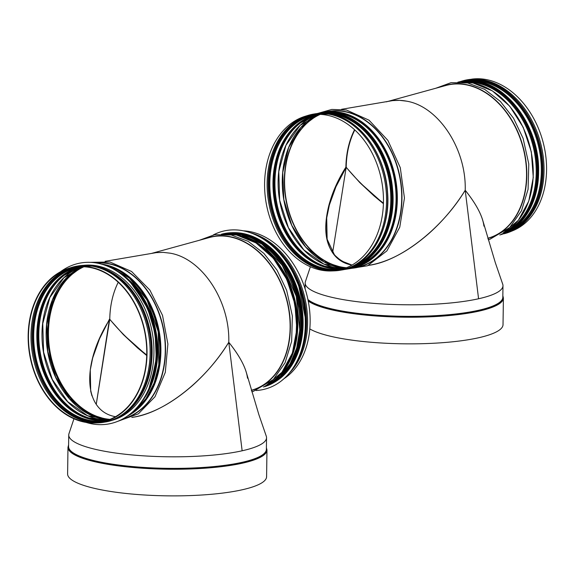 <?xml version="1.0" encoding="UTF-8"?>
<svg xmlns="http://www.w3.org/2000/svg" width="575" height="575" viewBox="0 0 575 575"><rect width="100%" height="100%" fill="white"/><g stroke="black" fill="none" stroke-linecap="round" stroke-linejoin="round"><path stroke-width="0.86" d="M105.11 261.323L156.278 252.626L163.199 252.368L170.2 253.187C202.105 258.491 230.022 300.955 228.778 342.276C238.115 353.912 244.037 364.205 246.538 373.153L258.872 414.654L266.268 436.159A98.907 20.405 -179.2 0 1 242.14 450.786L228.778 342.276C205.893 380.089 165.284 412.174 134.119 417.076L131.833 417.464M91.95 395.852L90.706 391.237L90.268 369.991L92.69 357.938L99.497 338.819L109.458 319.183L96.241 404.39L109.746 319.369L123.309 334.549L137.583 347.933L146.711 355.515M123.151 334.384L146.718 355.343L123.151 334.384M67.979 447.293A99.504 20.527 -179.2 0 0 167.181 469.207A99.504 20.527 -179.2 0 0 266.965 450.074L266.592 476.697A99.504 20.527 -179.2 0 1 166.815 495.837A99.504 20.527 -179.2 0 1 67.606 473.922L67.979 447.293L68.605 444.928M68.741 434.988L68.583 446.552A98.907 20.405 -179.2 0 0 167.196 468.338A98.907 20.405 -179.2 0 0 266.383 449.319L266.541 437.747A98.907 20.405 -179.2 0 1 167.361 456.773A98.907 20.405 -179.2 0 1 68.741 434.988A98.907 20.405 -179.2 0 1 69.007 433.564M115.503 416.695C83.598 411.154 80.874 364.852 109.76 319.24C110.005 305.519 112.822 293.192 118.213 282.268M90.483 267.576A78.437 58.485 80.3 0 1 146.718 349.284A78.437 58.485 80.3 0 1 95.134 422.582A78.437 58.485 80.3 0 1 84.741 421.77A78.437 58.485 80.3 0 1 29.023 347.702A78.437 58.485 80.3 0 1 68.806 268.697A78.437 58.485 80.3 0 1 90.483 267.576M90.476 267.195A78.833 58.779 80.3 0 1 146.992 349.312A78.833 58.779 80.3 0 1 95.148 422.977A78.833 58.779 80.3 0 1 29.656 354.595A78.833 58.779 80.3 0 1 68.684 268.324A78.833 58.779 80.3 0 1 90.476 267.195M146.726 354.998C132.121 343.433 119.794 331.516 109.76 319.24C110.012 305.519 112.829 293.2 118.213 282.275M73.952 418.78L68.986 433.615A98.907 20.405 0.8 0 0 77.395 443.512A98.907 20.405 0.8 0 0 215.309 454.89A98.907 20.405 0.8 0 0 242.14 450.786L228.778 342.276C240.07 356.399 246.316 368.367 247.502 378.177M243.376 230.819A78.833 57.644 74.6 0 1 250.032 231.624A78.833 57.644 74.6 0 1 307.438 297.325A78.833 57.644 74.6 0 1 283.993 378.688M131.963 417.407C151.397 414.395 171.573 403.758 192.496 385.502C206.705 372.787 218.802 358.376 228.778 342.276M230.898 232.738A78.933 57.716 74.6 0 1 242.93 233.479A78.933 57.716 74.6 0 1 301.156 302.795A78.933 57.716 74.6 0 1 272.284 383.41M213.325 234.931A81.693 59.735 74.6 0 1 222.137 231.445A81.693 59.735 74.6 0 1 243.017 230.762A81.693 59.735 74.6 0 1 304.254 308.229A81.693 59.735 74.6 0 1 265.42 388.988A81.693 59.735 74.6 0 1 256.062 390.504M222.137 231.445L222.166 231.438A81.693 59.735 74.6 0 1 222.166 231.438A81.693 59.735 74.6 0 1 243.045 230.755A81.693 59.735 74.6 0 1 304.276 308.222A81.693 59.735 74.6 0 1 265.442 388.98A81.693 59.735 74.6 0 1 265.427 388.988L265.442 388.98M108.33 424.005A81.693 60.914 -99.7 0 0 108.344 424.005A81.693 60.914 -99.7 0 0 155.926 344.31A81.693 60.914 -99.7 0 0 97.556 263.192A81.693 60.914 -99.7 0 0 80.788 262.969A81.693 60.914 -99.7 0 0 80.773 262.969L80.759 262.969A81.693 60.914 -99.7 0 0 60.346 271.86M86.106 422.409A81.693 60.914 -99.7 0 0 108.316 424.012A81.693 60.914 -99.7 0 0 155.897 344.317A81.693 60.914 -99.7 0 0 97.527 263.199A81.693 60.914 -99.7 0 0 80.759 262.969M110.371 420.778A78.933 58.858 -99.7 0 0 153.575 342.52A78.933 58.858 -99.7 0 0 97.312 265.93A78.933 58.858 -99.7 0 0 83.77 265.334M341.543 109.3L392.718 100.603L399.632 100.345L406.633 101.164C399.668 99.834 392.883 100.064 386.278 101.854C392.883 100.064 399.668 99.834 406.633 101.164C438.538 106.461 466.454 148.932 465.211 190.253C476.503 204.377 482.748 216.344 483.934 226.155C482.748 216.344 476.503 204.377 465.211 190.253C442.326 228.059 401.717 260.152 370.552 265.053L368.266 265.442M383.417 203.536L359.583 182.361L383.417 203.536M354.538 129.72C349.032 140.76 346.15 153.245 345.891 167.16C338.064 179.961 332.429 192.517 329.008 204.851C332.429 192.517 338.064 179.961 345.891 167.16C346.15 153.245 349.032 140.76 354.538 129.72C349.032 140.76 346.15 153.245 345.891 167.16C316.969 213.016 319.873 259.555 351.993 265.068C328.613 258.585 320.951 238.51 329.008 204.851C322.137 231.897 326.183 250.563 341.14 260.842L351.993 265.068M486.464 79.602A78.833 57.644 74.6 0 1 544.971 150.722A78.833 57.644 74.6 0 1 513.202 230.525L510.507 231.653A79.206 57.917 74.6 0 0 542.433 151.469A79.206 57.917 74.6 0 0 483.647 80.011A79.206 57.917 74.6 0 1 542.433 151.469A79.206 57.917 74.6 0 1 510.507 231.653L513.202 230.525A78.833 57.644 74.6 0 0 544.971 150.722A78.833 57.644 74.6 0 0 486.464 79.602A78.833 57.644 74.6 0 0 471.622 79.163A78.833 57.644 74.6 0 1 486.464 79.602M406.633 101.164C438.538 106.461 466.454 148.932 465.211 190.253L478.573 298.763L465.211 190.253C474.548 201.89 480.47 212.182 482.971 221.131C480.47 212.182 474.548 201.89 465.211 190.253C441.794 228.987 399.805 261.575 368.395 265.384C387.83 262.373 408.006 251.735 428.928 233.479C443.138 220.764 455.235 206.353 465.211 190.253C466.454 148.932 438.538 106.461 406.633 101.164M326.909 115.173A78.833 58.779 80.3 0 1 383.424 197.29A78.833 58.779 80.3 0 1 331.581 270.954A78.833 58.779 80.3 0 1 266.088 202.572A78.833 58.779 80.3 0 1 305.117 116.301A78.833 58.779 80.3 0 1 326.909 115.173M313.835 291.489A98.907 20.405 0.8 0 0 451.742 302.867A98.907 20.405 0.8 0 0 478.573 298.763A98.907 20.405 -179.2 0 0 502.701 284.136L495.305 262.624L482.971 221.131L495.305 262.624L502.701 284.136A98.907 20.405 -179.2 0 1 478.573 298.763A98.907 20.405 0.8 0 1 366.103 302.68A98.907 20.405 0.8 0 1 305.418 281.592L310.385 266.757L305.418 281.592M503.024 324.674A99.504 20.527 -179.2 0 1 420.311 343.742A99.504 20.527 -179.2 0 1 309.796 328.914A99.504 20.527 -179.2 0 0 420.311 343.742A99.504 20.527 -179.2 0 0 503.024 324.674L503.398 298.044A99.504 20.527 -179.2 0 1 417.522 317.177A99.504 20.527 -179.2 0 1 308.214 301.005A99.504 20.527 -179.2 0 0 417.522 317.177A99.504 20.527 -179.2 0 0 503.398 298.044L502.838 295.665L503.398 298.044L503.024 324.674M502.974 285.725A98.907 20.405 -179.2 0 1 403.794 304.75A98.907 20.405 -179.2 0 1 305.174 282.965A98.907 20.405 -179.2 0 1 305.44 281.542A98.907 20.405 -179.2 0 0 305.174 282.965L305.095 288.801L305.174 282.965A98.907 20.405 -179.2 0 0 403.794 304.75A98.907 20.405 -179.2 0 0 502.974 285.725L502.816 297.289A98.907 20.405 -179.2 0 1 415.768 316.329A98.907 20.405 -179.2 0 1 307.92 299.539A98.907 20.405 -179.2 0 0 415.768 316.329A98.907 20.405 -179.2 0 0 502.816 297.289L502.974 285.725M383.432 203.183C368.712 191.561 356.299 179.572 346.193 167.217C346.445 153.367 349.312 140.947 354.797 129.957M332.645 252.576L346.193 167.217M341.241 260.906L334.564 255.099L327.139 239.214L326.701 217.968L329.389 204.952L335.929 186.789L346.179 167.347L359.742 182.527L374.016 195.91L383.41 203.701M266.397 448.385A99.058 20.434 -179.2 0 1 167.196 468.553A99.058 20.434 -179.2 0 1 68.59 445.625M110.012 419.369A78.811 58.765 80.3 0 1 49.946 351.124A78.811 58.765 80.3 0 1 83.9 266.786M81.585 267.188L64.673 279.809L52.562 299.726L46.69 324.602L47.775 351.49L55.696 377.214L69.503 398.719L87.551 413.475L107.69 419.757A79.336 59.16 80.3 0 1 49.17 351.253A79.336 59.16 80.3 0 1 81.6 267.181M107.618 419.757A78.811 58.765 80.3 0 1 47.632 351.519A78.811 58.765 80.3 0 1 81.513 267.21M83.001 266.757L63.926 277.711L49.852 297.548L42.751 323.581L43.607 352.209L52.318 379.493L67.67 401.673L87.544 415.703L109.171 419.692A77.826 58.032 80.3 0 1 43.463 352.231A77.826 58.032 80.3 0 1 82.994 266.757M107.353 420.131A77.826 58.032 80.3 0 1 40.279 352.777A77.826 58.032 80.3 0 1 81.14 266.951M102.062 420.577A78.042 58.197 80.3 0 1 39.819 352.856A78.042 58.197 80.3 0 1 76.001 268.288M73.291 411.549A78.739 58.715 80.3 0 1 51.865 286.372M65.974 405.842A78.811 58.765 80.3 0 1 46.87 294.184M80.773 266.994L60.583 277.049L45.49 296.844L37.727 323.502L38.468 353.093L47.603 381.232L63.789 403.794L84.611 417.443L106.986 420.21A77.747 57.974 80.3 0 1 38.317 353.107A77.747 57.974 80.3 0 1 80.766 266.994M105.412 420.505L109.243 419.671A77.747 57.974 80.3 0 1 105.412 420.505A77.747 57.974 80.3 0 1 35.161 353.654A77.747 57.974 80.3 0 1 79.185 267.238A77.747 57.974 80.3 0 1 83.066 266.75M107.273 420.382A77.992 58.154 80.3 0 1 34.665 353.733A77.992 58.154 80.3 0 1 80.982 266.743M99.727 422.165A78.732 58.708 80.3 0 1 33.76 353.891A78.732 58.708 80.3 0 1 73.269 267.569M98.713 422.302A78.811 58.765 80.3 0 1 33.602 353.92A78.811 58.765 80.3 0 1 72.27 267.777M96.571 422.503A78.811 58.765 80.3 0 1 32.509 354.107A78.811 58.765 80.3 0 1 70.186 268.295A78.811 58.765 80.3 0 0 32.502 354.107A78.811 58.765 80.3 0 0 96.557 422.503M95.788 262.883A79.386 59.189 80.3 0 1 108.589 263.558A79.386 59.189 80.3 0 1 165.126 340.033A79.386 59.189 80.3 0 1 122.518 419.096M96.557 263.005A79.206 59.06 80.3 0 1 108.452 263.752A79.206 59.06 80.3 0 1 164.809 339.48A79.206 59.06 80.3 0 1 123.201 418.722M101.164 264.033A79.206 59.06 80.3 0 1 104.075 264.5A79.206 59.06 80.3 0 1 159.699 334.298A79.206 59.06 80.3 0 1 127.212 416.228M128.261 277.1A78.617 58.621 80.3 0 1 148.422 394.888M150.765 307.452A78.416 58.47 80.3 0 1 159.548 358.764M136.009 289.103A78.991 58.902 80.3 0 1 151.735 380.988M139.114 293.48A79.206 59.06 80.3 0 1 153.209 375.834M113.548 274.059A78.969 58.88 80.3 0 1 135.549 402.651M94.422 266.153A79.206 59.06 80.3 0 1 151.017 344.806A79.206 59.06 80.3 0 1 104.887 422.079C133.493 417.982 154.431 382.662 151.146 344.432C149.054 306.453 123.488 270.998 94.516 266.153L78.164 265.93A79.206 59.06 80.3 0 1 94.422 266.153M74.233 266.707A79.206 59.06 80.3 0 1 77.079 266.117A79.206 59.06 80.3 0 1 93.337 266.34A79.206 59.06 80.3 0 1 149.931 344.993A79.206 59.06 80.3 0 1 103.795 422.266A79.206 59.06 80.3 0 1 100.92 422.661M78.164 265.93L71.408 267.476A79.206 59.06 80.3 0 1 93.301 266.347A79.206 59.06 80.3 0 1 150.082 348.853A79.206 59.06 80.3 0 1 98.002 422.869L104.887 422.079M151.908 253.316L209.472 237.504A79.206 57.924 74.6 0 1 229.72 236.835A79.206 57.924 74.6 0 1 289.088 311.952A79.206 57.924 74.6 0 1 251.44 390.26L251.354 390.281M205.886 238.488A79.386 58.046 74.6 0 1 229.849 236.627A79.386 58.046 74.6 0 1 289.369 312.06A79.386 58.046 74.6 0 1 251.397 390.447M225.292 234.19A79.206 57.924 74.6 0 1 236.418 234.995A79.206 57.924 74.6 0 1 294.731 303.923A79.206 57.924 74.6 0 1 266.728 385.02M292.445 284.704A78.293 57.256 74.6 0 1 298.648 307.287M225.026 233.723A78.991 57.766 74.6 0 1 240.609 234.054A78.991 57.766 74.6 0 1 299.316 305.799A78.991 57.766 74.6 0 1 266.735 385.559M222.015 234.083A79.206 57.924 74.6 0 1 240.903 233.766A79.206 57.924 74.6 0 1 300.136 307.941A79.206 57.924 74.6 0 1 263.961 386.788M221.943 234.083A79.206 57.924 74.6 0 1 241.629 233.565A79.206 57.924 74.6 0 1 300.948 308.293A79.206 57.924 74.6 0 1 263.903 386.831M270.351 244.224A78.969 57.744 74.6 0 1 300.337 353.381M260.842 237.576A79.206 57.924 74.6 0 1 295.557 363.946M250.765 232.875A79.206 57.924 74.6 0 1 303.765 293.739A79.206 57.924 74.6 0 1 289.297 373.139M250.578 232.803A79.206 57.917 74.6 0 1 303.794 293.732A79.206 57.917 74.6 0 1 289.168 373.297M288.478 362.185A78.617 57.486 -105.4 0 0 255.659 242.715M266.484 251.067A78.222 57.198 74.6 0 1 293.516 349.471M246.007 237.791A78.732 57.572 74.6 0 1 293.451 296.571A78.732 57.572 74.6 0 1 282.692 371.342M265.938 385.552A79.127 57.867 -105.4 0 0 293.99 296.427A79.127 57.867 -105.4 0 0 224.343 234.14M222.769 234.083A79.127 57.867 74.6 0 1 296.06 295.859A79.127 57.867 74.6 0 1 264.608 386.4L280.205 376.603L290.109 363.838L296.693 348.019L299.762 329.906L296.254 296.154L282.21 265.226L261.927 244.08L241.299 234.571L222.762 234.083M146.869 392.941A78.617 58.621 -99.7 0 0 127.449 279.45M129.77 281.764A78.222 58.327 80.3 0 1 148.285 389.987M125.558 277.703A78.732 58.708 80.3 0 1 145.669 395.219M139.481 404.599A79.127 59.002 -99.7 0 0 116.603 270.918M104.549 265.075A79.127 59.002 80.3 0 1 158.298 332.58A79.127 59.002 80.3 0 1 130.058 414.115M237.475 232.925A78.933 57.716 74.6 0 1 242.413 233.615A78.933 57.716 74.6 0 1 299.625 298.281A78.933 57.716 74.6 0 1 277.84 379.888M116.366 418.471A78.933 58.858 -99.7 0 0 151.16 337.374A78.933 58.858 -99.7 0 0 95.5 266.239A78.933 58.858 -99.7 0 0 90.196 265.521M141.414 393.738A78.538 58.564 -99.7 0 0 122.037 280.514M466.152 84.812A79.206 57.924 74.6 0 1 525.528 159.929A79.206 57.924 74.6 0 1 487.873 238.23A79.206 57.924 74.6 0 0 525.528 159.929A79.206 57.924 74.6 0 0 466.152 84.812A79.206 57.924 74.6 0 0 445.912 85.474A79.206 57.924 74.6 0 1 466.152 84.812M466.282 84.604A79.386 58.046 74.6 0 1 525.802 160.037A79.386 58.046 74.6 0 1 487.83 238.424A79.386 58.046 74.6 0 0 525.802 160.037A79.386 58.046 74.6 0 0 466.282 84.604A79.386 58.046 74.6 0 0 442.319 86.458A79.386 58.046 74.6 0 1 466.282 84.604M472.851 82.972A79.206 57.924 74.6 0 1 531.163 151.901A79.206 57.924 74.6 0 1 503.161 232.997A79.206 57.924 74.6 0 0 531.163 151.901A79.206 57.924 74.6 0 0 472.851 82.972A79.206 57.924 74.6 0 0 461.725 82.167A79.206 57.924 74.6 0 1 472.851 82.972M476.567 82.908A78.222 57.198 74.6 0 1 534.161 151.024A78.222 57.198 74.6 0 1 506.438 231.1A78.222 57.198 74.6 0 0 534.161 151.024A78.222 57.198 74.6 0 0 476.567 82.908A78.222 57.198 74.6 0 0 465.513 82.124A78.222 57.198 74.6 0 1 476.567 82.908M476.668 82.814A78.293 57.256 74.6 0 1 534.462 151.757A78.293 57.256 74.6 0 1 505.54 231.66A78.293 57.256 74.6 0 0 534.462 151.757A78.293 57.256 74.6 0 0 476.668 82.814A78.293 57.256 74.6 0 0 464.456 82.103A78.293 57.256 74.6 0 1 476.668 82.814M477.042 82.031A78.991 57.766 74.6 0 1 535.979 155.142A78.991 57.766 74.6 0 1 501.263 234.241A78.991 57.766 74.6 0 0 535.979 155.142A78.991 57.766 74.6 0 0 477.042 82.031A78.991 57.766 74.6 0 0 459.461 82.067A78.991 57.766 74.6 0 1 477.042 82.031M477.336 81.736A79.206 57.924 74.6 0 1 536.568 155.918A79.206 57.924 74.6 0 1 500.394 234.765A79.206 57.924 74.6 0 0 536.568 155.918A79.206 57.924 74.6 0 0 477.336 81.736A79.206 57.924 74.6 0 0 458.448 82.06A79.206 57.924 74.6 0 1 477.336 81.736M478.062 81.542A79.206 57.924 74.6 0 1 537.381 156.271A79.206 57.924 74.6 0 1 500.336 234.801A79.206 57.924 74.6 0 0 537.381 156.271A79.206 57.924 74.6 0 0 478.062 81.542A79.206 57.924 74.6 0 0 458.376 82.06A79.206 57.924 74.6 0 1 478.062 81.542M481.757 81.564A78.142 57.141 74.6 0 1 539.149 148.947A78.142 57.141 74.6 0 1 512.483 229.123A78.142 57.141 74.6 0 0 539.149 148.947A78.142 57.141 74.6 0 0 481.757 81.564A78.142 57.141 74.6 0 0 471.723 80.737A78.142 57.141 74.6 0 1 481.757 81.564M481.857 81.456A78.222 57.198 74.6 0 1 539.487 149.766A78.222 57.198 74.6 0 1 511.47 229.784A78.222 57.198 74.6 0 0 539.487 149.766A78.222 57.198 74.6 0 0 481.857 81.456A78.222 57.198 74.6 0 0 470.515 80.687A78.222 57.198 74.6 0 1 481.857 81.456M482.209 80.637A78.969 57.744 74.6 0 1 541.377 155.365A78.969 57.744 74.6 0 1 504.088 233.529A78.969 57.744 74.6 0 0 541.377 155.365A78.969 57.744 74.6 0 0 482.209 80.637A78.969 57.744 74.6 0 0 462.25 81.24A78.969 57.744 74.6 0 1 482.209 80.637M482.518 80.313A79.206 57.924 74.6 0 1 541.894 155.43A79.206 57.924 74.6 0 1 504.239 233.737L505.324 233.436A79.206 57.924 74.6 0 0 542.98 155.135A79.206 57.924 74.6 0 0 483.611 80.018A79.206 57.924 74.6 0 1 542.98 155.135A79.206 57.924 74.6 0 1 505.324 233.436L504.239 233.737A79.206 57.924 74.6 0 0 541.894 155.43A79.206 57.924 74.6 0 0 482.518 80.313A79.206 57.924 74.6 0 0 462.278 80.982A79.206 57.924 74.6 0 1 482.518 80.313M463.364 80.68A79.206 57.924 74.6 0 1 483.611 80.018A79.206 57.924 74.6 0 0 463.364 80.68L468.733 79.573A79.206 57.917 74.6 0 1 483.647 80.011A79.206 57.917 74.6 0 0 468.733 79.573L463.364 80.68M346.488 267.742A79.206 59.06 80.3 0 1 286.084 199.144A79.206 59.06 80.3 0 1 320.246 114.375M346.064 267.907A79.386 59.189 80.3 0 1 285.832 199.194A79.386 59.189 80.3 0 1 319.786 114.353M324.882 112.147A79.386 59.189 80.3 0 1 345.022 111.536A79.386 59.189 80.3 0 1 401.882 192.977A79.386 59.189 80.3 0 1 351.598 268.295M322.022 112.7L328.627 111.507A79.206 59.06 80.3 0 1 344.885 111.73A79.206 59.06 80.3 0 1 401.479 190.382A79.206 59.06 80.3 0 1 355.35 267.655L348.723 268.726M317.874 114.799L300.84 127.499L288.643 147.523L282.735 172.522L283.82 199.532L291.777 225.371L305.656 246.984L323.818 261.812L344.116 268.13A79.206 59.06 80.3 0 1 283.77 199.539A79.206 59.06 80.3 0 1 317.853 114.806M324.25 112.254A79.206 59.06 80.3 0 1 340.508 112.477A79.206 59.06 80.3 0 1 397.109 191.13A79.206 59.06 80.3 0 1 350.973 268.403M328.167 112.398A78.617 58.621 80.3 0 1 340.098 113.124A78.617 58.621 80.3 0 1 396.046 188.37A78.617 58.621 80.3 0 1 354.617 266.973M330.309 112.484A78.416 58.47 80.3 0 1 340.091 113.318A78.416 58.47 80.3 0 1 395.758 186.961A78.416 58.47 80.3 0 1 356.608 266.168M332.774 112.714A78.222 58.327 80.3 0 1 339.954 113.534A78.222 58.327 80.3 0 1 395.284 185.294A78.222 58.327 80.3 0 1 358.85 265.14M345.668 268.058A78.222 58.327 80.3 0 1 279.601 200.258A78.222 58.327 80.3 0 1 319.362 114.346L300.128 125.364L285.947 145.317L278.796 171.479L279.651 200.244L288.406 227.657L303.852 249.952L323.862 264.062L345.668 268.058M343.85 268.496A78.222 58.327 80.3 0 1 276.417 200.804A78.222 58.327 80.3 0 1 317.508 114.54M342.7 268.669A78.293 58.377 80.3 0 1 276.266 200.826A78.293 58.377 80.3 0 1 316.358 114.756M352.698 119.636A78.991 58.902 80.3 0 1 375.346 251.987M321.073 265.851A78.991 58.902 80.3 0 1 275.375 200.977A78.991 58.902 80.3 0 1 296.901 124.61M336.037 113.239A79.206 59.06 80.3 0 1 392.632 191.899A79.206 59.06 80.3 0 1 346.495 269.172C375.683 265.025 396.772 228.34 392.581 189.362C389.735 152.131 364.507 118.026 336.123 113.246L319.772 113.023A79.206 59.06 80.3 0 1 336.037 113.239M305.21 256.709A79.206 59.06 80.3 0 1 284.984 138.503M316.832 113.584L319.053 113.146A79.206 59.06 80.3 0 1 335.311 113.368A79.206 59.06 80.3 0 1 391.906 192.021A79.206 59.06 80.3 0 1 345.769 269.294L346.495 269.172M323.013 113.282A78.617 58.621 80.3 0 1 334.902 114.015A78.617 58.621 80.3 0 1 390.842 189.225A78.617 58.621 80.3 0 1 349.463 267.849M326.047 113.44A78.344 58.413 80.3 0 1 334.887 114.281A78.344 58.413 80.3 0 1 390.425 187.242A78.344 58.413 80.3 0 1 352.274 266.685M328.562 113.728A78.142 58.269 80.3 0 1 334.751 114.504A78.142 58.269 80.3 0 1 389.936 185.538A78.142 58.269 80.3 0 1 354.552 265.578M343.491 268.575A78.142 58.269 80.3 0 1 274.462 201.135A78.142 58.269 80.3 0 1 317.134 114.583L296.786 124.703L281.585 144.62L273.772 171.407L274.505 201.121L283.691 229.403L299.97 252.073L320.929 265.794L343.491 268.575M341.917 268.87L345.719 268.043A78.142 58.269 80.3 0 1 341.917 268.87A78.142 58.269 80.3 0 1 271.299 201.674A78.142 58.269 80.3 0 1 315.553 114.827A78.142 58.269 80.3 0 1 319.412 114.339L315.553 114.827M345.086 268.281A78.222 58.327 80.3 0 1 271.141 201.703A78.222 58.327 80.3 0 1 318.744 114.324M349.981 122.037A78.969 58.88 80.3 0 1 371.989 250.621M338.071 270.221A78.969 58.88 80.3 0 1 270.236 201.861A78.969 58.88 80.3 0 1 311.485 114.835M330.855 114.13A79.206 59.06 80.3 0 1 387.449 192.783A79.206 59.06 80.3 0 1 341.32 270.056C369.926 265.952 390.863 230.64 387.579 192.409C385.487 154.423 359.921 118.975 330.948 114.13L314.597 113.907A79.206 59.06 80.3 0 1 330.855 114.13M335.189 270.667A79.206 59.06 80.3 0 1 269.74 201.94A79.206 59.06 80.3 0 1 308.617 115.367M310.665 114.677A79.206 59.06 80.3 0 1 313.512 114.094A79.206 59.06 80.3 0 1 329.77 114.317A79.206 59.06 80.3 0 1 386.364 192.97A79.206 59.06 80.3 0 1 340.228 270.243A79.206 59.06 80.3 0 1 337.353 270.638M333.054 270.875A79.206 59.06 80.3 0 1 268.654 202.127A79.206 59.06 80.3 0 1 306.533 115.884M314.597 113.907L307.841 115.453A79.206 59.06 80.3 0 1 329.734 114.324A79.206 59.06 80.3 0 1 386.515 196.83A79.206 59.06 80.3 0 1 334.434 270.847L341.32 270.056M333.004 270.875A79.206 59.06 80.3 0 1 268.626 202.134A79.206 59.06 80.3 0 1 306.482 115.898M502.83 296.362A99.058 20.434 -179.2 0 1 418.916 316.502A99.058 20.434 -179.2 0 1 307.999 299.92A99.058 20.434 -179.2 0 0 418.916 316.502A99.058 20.434 -179.2 0 0 502.83 296.362M266.965 450.074L266.405 447.695M79.185 267.238L83.08 266.75M90.297 262.351L109.911 262.006L131.546 271.465L149.859 290.059L162.509 315.344L167.893 344.022L165.298 372.363L155.042 396.685L138.403 413.813L117.516 421.425M135.434 288.348L147.861 308.998L155.063 333.133L156.299 358.29L151.441 381.893M95.148 422.977L98.002 422.869M68.684 268.324L71.408 267.476M251.792 391.776L253.352 391.367L273.333 379.522L285.071 362.768L291.647 341.327L292.359 315.955L286.645 290.332L277.064 270.185L263.925 253.431L248.228 241.371L231.179 234.967L214.64 234.686L199.345 240.285M266.685 385.049L281.951 372.291L292.366 353.072L296.837 329.446L294.896 303.952L286.76 279.335L273.29 258.218L255.932 242.887L236.541 234.988L225.242 234.19M263.35 386.982C286.106 381.16 302.213 354.854 302.17 323.883C303.392 282.447 274.232 238.754 241.744 233.558C234.744 232.214 227.959 232.437 221.382 234.226M274.656 259.871L285.689 276.985L293.25 296.635L296.786 317.4L296.039 337.748M130.928 283.001L146.589 305.404L155.466 333.062L156.292 362.099L148.968 388.441M104.442 265.032L109.523 266.455L129.397 278.063L147.063 300.1L158.226 331.581L158.808 365.06L154.1 383.144L145.971 398.669L134.758 410.787L129.964 414.194M293.006 272.895L298.748 285.789L305.167 317.17M388.341 101.293L445.912 85.474L388.341 101.293M467.612 82.944L451.073 82.663L435.778 88.263L451.073 82.663L467.612 82.944L484.66 89.348L500.358 101.401L513.497 118.163L523.077 138.309L528.792 163.933L528.08 189.304L521.503 210.737L509.766 227.499L489.785 239.344L488.225 239.753L489.785 239.344L509.766 227.499L521.503 210.737L528.08 189.304L528.792 163.933L523.077 138.309L513.497 118.163L500.358 101.401L484.66 89.348L467.612 82.944M503.118 233.026L518.384 220.268L528.799 201.042L533.269 177.423L531.329 151.929L523.192 127.305L509.723 106.195L492.365 90.864L472.973 82.965L461.675 82.167L472.973 82.965L492.365 90.864L509.723 106.195L523.192 127.305L531.329 151.929L533.269 177.423L528.799 201.042L518.384 220.268L503.118 233.026M499.783 234.959C522.538 229.13 538.646 202.831 538.602 171.86C539.824 130.424 510.665 86.732 478.177 81.535C471.177 80.191 464.392 80.414 457.815 82.203C464.392 80.414 471.177 80.191 478.177 81.535C510.665 86.732 539.824 130.424 538.602 171.86C538.646 202.831 522.538 229.13 499.783 234.959M460.065 81.65L462.278 80.982L460.065 81.65M317.975 113.347L331.847 109.423L346.344 109.983L369.035 120.197L387.902 140.401L400.286 167.656L404.448 198.037L399.769 227.175L386.896 250.894L367.605 265.743L344.691 269.467M319.053 113.146L319.772 113.023M345.769 269.294L343.534 269.618M331.581 270.954L334.434 270.847M305.117 116.301L307.841 115.453"/></g></svg>
